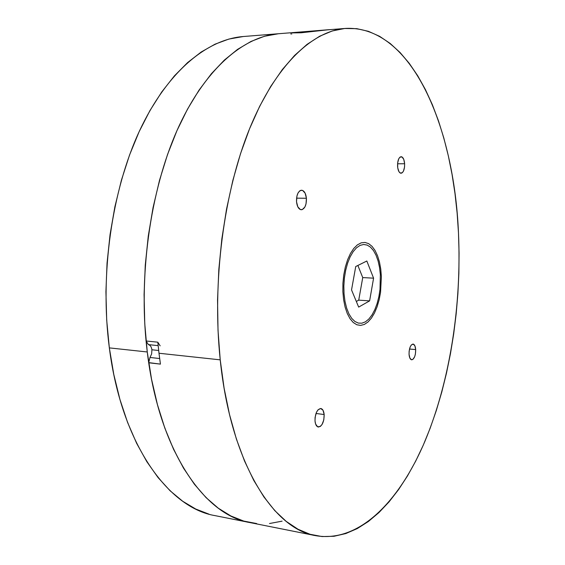 <?xml version="1.0" encoding="UTF-8"?>
<svg xmlns="http://www.w3.org/2000/svg" width="565" height="565" viewBox="0 0 565 565"><rect width="100%" height="100%" fill="white"/><g stroke="black" fill="none" stroke-linecap="round" stroke-linejoin="round"><path stroke-width="0.85" d="M160.149 345.844L157.812 342.178L158.991 353.245L157.812 342.178L146.067 340.985L148.425 344.629C150.311 345.173 151.477 346.889 151.907 349.777L158.673 350.491L151.907 349.777L151.639 353.923L149.986 357.461L159.655 358.535L149.986 357.461L148.701 362.603L160.432 364.121L158.991 353.245L220.223 359.849C211.939 281.78 223.867 191.542 249.815 128.135C275.889 64.664 312.629 30.92 345.385 28.427C412.125 24.924 454.218 127.923 458.483 232.971L459.063 253.099L458.865 273.354L457.897 293.645L456.174 313.865L453.688 333.929L450.453 353.732L446.47 373.183L441.752 392.159L436.3 410.564L430.135 428.284L423.256 445.185L415.685 461.139L407.436 476.005L398.544 489.643L389.031 501.889L378.945 512.575L368.331 521.537L357.257 528.593L345.794 533.565L334.021 536.277L322.057 536.559L310.008 534.264L298.009 529.243L286.215 521.389L274.795 510.64L263.919 496.967L253.763 480.398L244.532 461.033L236.389 439.026L229.531 414.611L224.093 388.099L220.223 359.849L218.019 330.306L217.546 299.937L218.832 269.265L221.854 238.79L226.551 209.043L232.822 180.503L240.542 153.631L249.546 128.806L259.639 106.354L270.642 86.544L282.345 69.544L294.549 55.469L307.056 44.367L319.691 36.217L332.284 30.962L344.692 28.49L356.79 28.667L368.458 31.336L379.609 36.33L390.168 43.449L400.069 52.517L409.265 63.351L417.726 75.767L425.424 89.588L432.345 104.652L438.468 120.811L443.793 137.902L448.32 155.806L452.049 174.373L454.987 193.505L457.127 213.069L458.483 232.971C461.704 304.952 450.086 381.022 424.894 441.378C399.617 500.858 359.319 543.262 315.545 535.648C273.545 529.115 230.767 463.088 220.223 359.849L158.991 353.245L160.432 364.121L148.729 362.779C162.367 456.089 206.402 515.344 249.695 522.533C204.685 515.287 158.984 450.948 147.26 351.974L109.342 347.885C121.623 444.634 168.688 508.055 215.138 515.647L249.539 522.505M415.692 349.594L409.505 349.029L415.692 349.594C415.628 355.653 414.286 359.058 411.68 359.813C410.218 359.488 409.343 357.652 409.053 354.304C409.117 348.217 410.451 344.798 413.05 344.057C414.526 344.382 415.409 346.232 415.692 349.594L414.887 345.822L413.241 344.085L411.299 344.989L410.162 346.959L409.131 351.225L409.053 354.304L409.872 358.097L411.539 359.792L412.846 359.446L414.604 356.854L415.388 354.142L415.692 349.594M324.169 414.541L315.997 413.467L324.169 414.541C324.091 422.013 322.156 426.18 318.37 427.034C316.527 426.61 315.411 424.612 315.016 421.038C315.093 413.538 317.022 409.357 320.793 408.502C322.657 408.933 323.78 410.946 324.169 414.541L323.011 410.268L320.708 408.495L318.017 409.844L316.464 412.309L315.086 417.436L315.016 421.038L315.651 424.131L317.678 426.822L320.348 426.448L322.036 424.527L323.802 419.88L324.169 414.541M306.414 198.273L296.561 198.146L306.414 198.273C306.52 205.095 304.818 208.923 301.322 209.763C298.73 209.361 297.126 206.691 296.519 201.754C296.413 194.911 298.101 191.069 301.583 190.214C304.21 190.624 305.82 193.315 306.414 198.273L305.156 193.244L302.656 190.454L300.7 190.363L299.747 190.871L298.066 192.926L296.908 196.076L296.519 201.754L297.812 206.825L300.347 209.559L302.303 209.594L304.902 206.988L306.032 203.866L306.414 198.273M404.632 163.744L397.569 163.786L404.632 163.744C404.667 169.38 403.474 172.551 401.051 173.264C399.144 172.932 397.979 170.588 397.562 166.23C397.527 160.58 398.713 157.402 401.122 156.689C403.057 157.028 404.222 159.379 404.632 163.744L403.777 159.422L402.019 156.943L399.942 157.162L398.735 158.829L397.64 162.981L397.725 167.819L398.961 171.675L400.225 173.038L402.287 172.756L403.481 171.075L404.554 166.958L404.632 163.744M380.358 274.576L379.546 267.492L378.098 260.981L376.064 255.288L373.507 250.62L370.52 247.173L367.193 245.097L363.655 244.483L360.039 245.394L356.487 247.823L353.139 251.693L350.138 256.87L347.609 263.17L345.667 270.324L344.389 278.051L343.845 286.024L344.05 293.906L344.996 301.364L346.642 308.095L348.902 313.822L351.684 318.328L354.862 321.45L358.309 323.081L361.882 323.194L365.449 321.817L368.867 319.013L372.017 314.924L374.793 309.712L377.095 303.575L378.854 296.745L380.005 289.464L380.358 274.576M160.432 364.121L148.701 362.603L160.432 364.121M148.425 344.629L158.151 345.632L148.425 344.629M243.367 36.513L228.874 39.07L215.039 44.176L201.225 51.994L187.601 62.574L174.373 75.908L161.738 91.961L149.923 110.613L139.131 131.694L129.569 154.958L121.433 180.115L114.879 206.804L110.048 234.609L107.046 263.092L105.923 291.773L106.7 320.193L109.342 347.885L147.26 351.974C138.058 277.097 150.099 190.899 177.212 130.063C204.459 69.177 243.353 36.421 278.453 33.738C244.207 36.393 206.366 67.489 179.204 125.663C152.183 183.816 138.948 266.786 146.067 340.985L157.812 342.178M345.356 28.434L295.135 32.41M294.365 32.48L329.395 29.663L291.872 32.714L329.501 29.634L300.997 32.791L291.688 32.904M278.418 33.738L243.324 36.52C207.101 39.303 167.205 71.529 139.421 131.066C111.785 190.56 99.708 274.668 109.342 347.885L113.784 374.411L119.907 399.37L127.577 422.422L136.617 443.285L146.858 461.725L158.087 477.595L170.107 490.787L182.728 501.268L195.758 509.044L209.015 514.164M291.78 33.985L290.685 33.865M278.488 33.73L264.441 36.28L251.001 41.443L237.561 49.374L224.298 60.137L211.395 73.725L199.057 90.103L187.502 109.158L176.923 130.706L167.537 154.506L159.528 180.249L153.059 207.567L148.27 236.036L145.262 265.197L144.082 294.57L144.76 323.653L147.26 351.974L151.519 379.094L157.423 404.589L164.832 428.108L173.589 449.366L183.505 468.131L194.388 484.24L206.048 497.603L218.281 508.182L230.908 515.986L243.762 521.078L256.665 523.55M269.491 523.529L282.105 521.156M316.831 30.736L298.165 32.212L316.831 30.736M362.737 277.577L357.871 265.458L362.737 277.577L373.585 278.178L369.609 300.877L358.733 300.142L362.737 277.577L358.733 300.142L369.609 300.877L358.662 307.099L351.536 289.923L355.738 266.525L366.833 261.009L355.738 266.525L351.536 289.923L358.662 307.099L369.609 300.877L373.585 278.178L366.833 261.009L373.585 278.178L362.737 277.577M356.331 301.477L358.733 300.142L356.331 301.477M377.526 255.698L379.461 262.005L380.761 269.081L381.382 276.666L380.549 292.331L379.129 299.853L377.088 306.823L374.489 312.982L371.431 318.095L368.013 321.972L364.347 324.451L360.576 325.398L356.84 324.762L353.287 322.523L350.06 318.745L347.291 313.554L345.116 307.141L343.619 299.761L342.87 291.71L342.92 283.326L343.753 274.971L345.342 266.984L347.609 259.716L350.462 253.452L353.768 248.445L357.384 244.871L361.169 242.851L364.962 242.441L368.62 243.628L372.017 246.319L375.019 250.401L377.526 255.698M249.695 522.533L315.404 535.62M278.453 33.738L294.739 32.445"/></g></svg>
